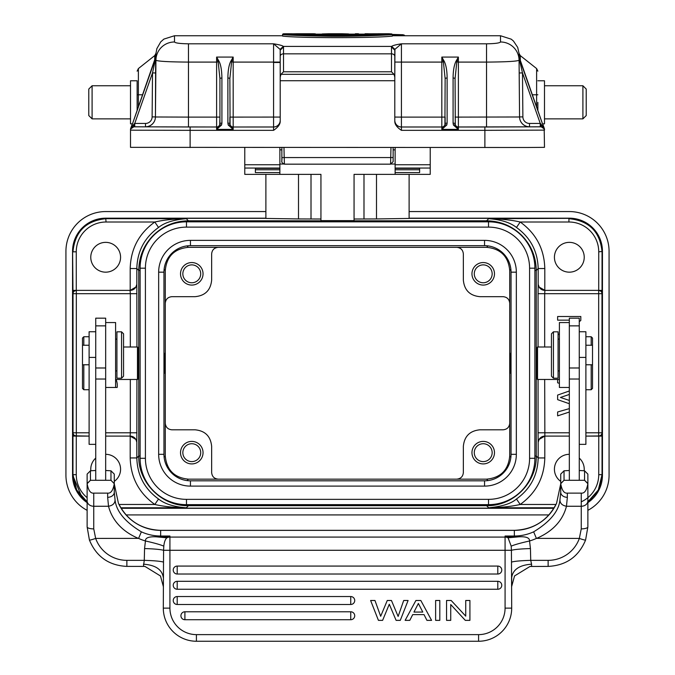 <?xml version="1.0" encoding="UTF-8"?>
<svg xmlns="http://www.w3.org/2000/svg" width="675" height="675" viewBox="0 0 675 675"><rect width="100%" height="100%" fill="white"/><g stroke="black" fill="none" stroke-linecap="round" stroke-linejoin="round"><path stroke-width="1.01" d="M163.51 562.089L163.299 608.133A33.117 33.117 0 0 0 196.417 641.25A33.117 33.117 0 0 1 163.299 608.133L169.923 608.133L169.923 550.285L163.578 550.285L163.806 546.151C160.431 544.683 154.313 542.953 145.446 540.979L144.56 548.556C154.001 548.859 160.346 549.433 163.578 550.285L163.51 562.089C160.431 561.212 154.018 560.63 144.273 560.351L144.56 548.556M163.299 586.119L163.299 586.592L163.299 586.119M105.671 470.483L110.97 470.804L110.962 480.296L90.45 480.296L87.134 483.705L87.126 474.103L87.126 500.875A6.623 5.375 0 0 0 93.749 506.258L108.523 506.258C112.936 505.432 115.104 503.246 115.037 499.694L114.278 492.269A6.623 5.046 0 0 1 107.654 497.315L108.523 506.258C110.801 515.43 117.973 529.816 138.392 538.38L138.594 538.414A52.987 52.785 180 0 0 145.446 540.979C145.209 537.857 148.821 536.473 156.288 536.836L167.602 537.249L166.919 537.806L156.288 536.836M115.037 499.694C116.134 511.11 124.909 521.826 141.353 531.833A46.364 46.187 180 0 0 160.65 536.017L169.923 536.017L169.923 537.089A6.623 6.598 -0 0 0 166.919 537.806C165.282 539.182 164.236 541.958 163.806 546.151M530.44 548.556L530.727 560.351C520.982 560.63 514.569 561.212 511.49 562.089L511.422 550.285L169.923 550.285L169.923 537.089L505.077 537.089L505.077 536.017L508.081 537.806L511.194 546.151L511.422 550.285C514.654 549.433 520.999 548.859 530.44 548.556L529.554 540.979C529.681 537.781 526.07 536.397 518.712 536.836L505.077 536.017L514.35 536.017L514.35 530.364L160.65 530.364L160.65 536.642L169.923 536.017L167.602 537.249M114.278 492.269L114.278 474.103L114.278 492.269L114.278 483.874L118.412 503.229M514.35 530.364L514.35 530.364A46.364 46.187 0 0 0 556.58 503.263L560.722 483.874L556.588 503.229M579.268 470.483L584.567 470.804L584.55 480.296L564.038 480.296L564.03 470.804L560.722 474.103L560.722 492.269L559.963 499.694C558.967 511.009 550.192 521.724 533.647 531.833A46.364 46.187 180 0 1 514.35 536.017L514.35 536.642L507.398 537.249M560.722 483.874L560.722 489.527M548.134 566.376L548.134 566.401C566.173 565.481 578.661 556.698 585.579 540.059L587.874 526.888L585.579 540.059A6.623 0.54 -160.4 0 1 579.344 538.414L581.251 528.888L581.251 493.13L567.346 493.13C564.106 493.518 561.895 490.379 560.731 483.705L560.722 492.269A6.623 5.046 0 0 0 567.346 497.315L566.477 506.258C562.115 505.474 559.938 503.288 559.963 499.694M564.038 480.296L560.731 483.705M581.251 493.13C584.491 493.518 586.702 490.379 587.866 483.705L587.874 500.875L587.874 483.562L584.567 480.263M584.55 480.296L587.866 483.705M564.03 470.804L569.329 470.483M569.329 367.985L579.268 367.985L579.268 480.279L569.329 480.279L569.329 322.557L559.398 322.557L559.398 387.467L569.329 387.467M560.722 474.103L560.722 483.562L564.03 480.263M587.874 483.562L587.874 474.103L587.874 483.562L587.874 474.103L584.567 470.804M587.874 486.169L587.874 521.125M581.251 528.888A6.623 2 0 0 0 587.874 526.888L587.874 500.875A6.623 5.375 180 0 1 581.251 506.258L566.477 506.258C564.292 514.654 558.174 529.107 536.608 538.38L579.344 538.414A33.117 32.991 0 0 1 548.134 560.351L530.727 560.351L531.571 564.19C519.59 565.034 512.966 569.447 511.701 577.437L511.701 586.119M531.073 566.35L529.993 566.46L514.544 575.944L511.701 586.373M518.712 536.836L508.081 537.806A6.623 6.598 0 0 0 505.077 537.089L505.077 608.133L511.701 608.133A33.117 33.117 0 0 1 478.583 641.25A33.117 33.117 0 0 0 511.701 608.133L511.49 562.089M511.194 546.151C514.527 544.691 520.653 542.97 529.554 540.979A52.987 52.785 180 0 0 536.406 538.414L536.608 538.38M350.747 619.726L184.899 619.726A3.974 3.974 0 0 1 180.925 615.752A3.974 3.974 0 0 1 184.899 611.778L350.747 611.778A3.974 3.974 0 0 1 354.721 615.752A3.974 3.974 0 0 1 350.747 619.726L350.747 611.778M177.204 596.54L350.747 596.54A3.974 3.974 0 0 1 354.721 600.514A3.974 3.974 0 0 1 350.747 604.488L177.204 604.488A3.974 3.974 0 0 1 173.23 600.514A3.974 3.974 0 0 1 177.204 596.54L177.204 604.488M177.204 581.302L497.796 581.302A3.974 3.974 0 0 1 501.77 585.276A3.974 3.974 0 0 1 497.796 589.258L177.204 589.258A3.974 3.974 0 0 1 173.23 585.276A3.974 3.974 0 0 1 177.204 581.302L177.204 589.258M177.204 566.072L497.796 566.072A3.974 3.974 0 0 1 501.77 570.046A3.974 3.974 0 0 1 497.796 574.02L177.204 574.02A3.974 3.974 0 0 1 173.23 570.046A3.974 3.974 0 0 1 177.204 566.072L177.204 574.02M505.077 608.133A26.494 26.494 0 0 1 478.583 634.627L478.583 641.25L196.417 641.25A33.117 33.117 0 0 1 163.299 608.133M405.135 620.359L409.801 620.359L412.712 614.613L424.027 614.613L426.929 620.359L431.595 620.359L420.82 600.488L415.91 600.488L405.135 620.359M418.373 603.458L413.952 612.073L422.786 612.073L418.373 603.458M435.628 600.488L435.628 620.359L439.813 620.359L439.813 600.488L435.628 600.488M446.546 600.488L446.546 620.359L450.731 620.359L450.731 604.53L465.294 620.359L469.918 620.359L469.918 600.488L465.733 600.488L465.733 616.132L451.17 600.488L446.546 600.488M378.43 620.359L370.617 600.488L374.962 600.488L380.675 616.267L387.264 600.488L391.449 600.488L398.123 616.435L403.692 600.488L408.097 600.488L400.283 620.359L396.098 620.359L389.289 604.235L382.615 620.359L378.43 620.359M143.927 566.35L145.007 566.46L160.473 575.977L163.299 586.373M138.392 538.38L95.656 538.414A33.117 32.991 0 0 0 126.866 560.351L144.273 560.351L143.429 566.401L126.866 566.376M87.134 483.705C88.307 490.379 90.509 493.518 93.749 493.13L93.749 528.888L95.656 538.414A6.623 0.54 160.4 0 1 89.421 540.059L87.126 526.888L89.421 540.042C96.339 556.698 108.818 565.481 126.866 566.401L126.866 560.351M87.126 500.875L87.126 526.888A6.623 2 0 0 0 93.749 528.888M93.749 493.13L107.654 493.13C110.894 493.518 113.105 490.379 114.269 483.705L110.97 480.263M110.962 480.296L114.269 483.705M90.45 480.296L90.433 470.804L95.732 470.483M105.671 379.029L105.671 480.279L95.732 480.279L95.732 379.029L105.671 379.029L105.671 318.178L95.732 318.178L95.732 379.029M87.126 483.562L90.433 480.263M90.433 470.804L87.126 474.103M114.278 474.103L110.97 470.804M105.671 387.467L115.602 387.467L115.602 322.557L105.671 322.557M95.732 442.319L95.732 438.531M95.732 457.726L95.732 453.381M95.732 331.737L89.108 331.737L89.108 444.344L95.732 444.344M115.602 379.468L137.464 379.468L137.464 347.009L123.55 347.009M138.324 347.937L138.282 378.591M135.877 439.417A6.623 6.623 90 0 0 130.14 436.101L135.877 439.417L136.822 442.159L136.941 379.468M136.941 347.009L136.822 284.327L135.877 287.069L130.199 290.377L124.976 290.377M158.532 227.475C164.422 222.657 173.686 219.729 186.325 218.692C174.344 218.835 163.839 219.94 154.803 222.007L158.532 227.475C144.526 237.583 137.295 251.269 136.822 268.532L138.755 270.464C138.957 256.812 143.817 245.093 153.343 235.305C163.114 225.83 174.808 220.995 188.426 220.801L186.325 218.692L106.068 218.692C85.961 220.657 74.917 231.694 72.959 251.809L76.267 251.809A29.801 29.801 -51.9 0 1 106.068 222.007L105.722 218.346L265.882 218.346M395.128 147.555L395.128 174.369L354.063 174.369L354.063 220.624L320.937 220.624L320.937 174.369L279.872 174.369L279.872 168.379L255.369 168.396L279.872 168.379L279.872 147.555M376.498 174.369L376.498 218.936L354.063 219.021M376.498 218.936L409.118 218.438L409.118 174.369M265.882 174.369L265.882 218.438L298.502 218.936L298.502 174.369M320.937 219.021L298.502 218.936M409.118 211.562L569.329 211.562A39.741 39.741 0 0 1 609.069 251.302L609.069 475.183A39.741 39.741 0 0 1 587.874 510.334M548.935 514.924L126.065 514.924M87.126 510.334A39.741 39.741 0 0 1 65.931 475.183L65.931 251.302A39.741 39.741 0 0 1 105.671 211.562L265.882 211.562M265.882 218.185L105.671 218.185A33.117 33.117 0 0 0 72.554 251.302L72.554 475.183A33.117 33.117 0 0 0 87.126 502.622M121.12 508.3L553.88 508.3M587.874 502.622A33.117 33.117 0 0 0 602.446 475.183L602.446 251.302A33.117 33.117 0 0 0 569.329 218.185L409.118 218.185M75.946 290.368L72.959 290.377L72.613 251.463C74.571 231.348 85.607 220.312 105.722 218.346C85.607 220.312 74.571 231.348 72.613 251.463L72.613 475.023L76.461 490.523L87.126 502.419L82.493 498.623L72.613 475.023L72.959 474.677L76.714 489.991L87.126 501.829M130.199 290.377L130.199 268.532C130.722 248.965 138.923 233.457 154.803 222.007L106.068 222.007M105.671 272.168A14.901 14.901 0 0 0 120.572 257.259A14.901 14.901 0 0 0 105.671 242.359A14.901 14.901 0 0 0 90.771 257.259A14.901 14.901 0 0 0 105.671 272.168M76.182 290.41L72.959 291.651L73.018 432.793L73.018 293.692A3.316 3.316 0 0 1 76.326 290.377L130.14 290.377A6.623 6.623 90 0 0 135.877 287.069M136.941 293.692L130.317 293.692L130.081 290.377M76.326 290.377L76.326 436.101A3.316 3.316 0 0 1 73.988 435.13A3.316 3.316 135 0 1 73.018 432.793L89.108 432.793M105.671 432.793L130.317 432.793L130.14 436.101L105.671 436.101L130.081 436.101M75.009 435.831L89.108 436.101L76.326 436.101A3.316 3.316 0 0 1 73.988 435.13M130.199 436.101L130.199 457.945C130.722 477.52 138.923 493.028 154.803 504.478L158.532 499.002C144.526 488.903 137.295 475.217 136.822 457.945L138.755 456.013L138.755 270.464L140.113 270.464M114.278 481.385A14.901 14.901 0 0 0 105.671 454.317L105.671 454.317M95.732 458.114A14.901 14.901 0 0 0 90.838 470.652M119.002 504.478L154.803 504.478C163.848 506.545 174.352 507.642 186.325 507.786C173.99 506.866 164.725 503.938 158.532 499.002M120.808 507.786L186.325 507.786L188.426 505.685C161.882 506.368 138.071 482.557 138.755 456.013L140.113 456.013M488.523 227.121A41.065 41.065 0 0 1 529.588 268.194L529.588 458.291A41.065 41.065 0 0 1 488.523 499.357L186.477 499.357A41.065 41.065 0 0 1 145.412 458.291L145.412 268.194L140.113 268.194A46.364 46.364 0 0 1 186.477 221.822L488.523 221.822A46.364 46.364 0 0 1 534.887 268.194L534.887 458.291A46.364 46.364 0 0 1 488.523 504.655L186.477 504.655A46.364 46.364 0 0 1 140.113 458.291L140.113 268.194A46.364 46.364 0 0 1 186.477 221.822L186.477 227.121L488.523 227.121L488.523 221.822M158.659 454.317L163.957 454.317A26.494 26.494 0 0 0 190.451 480.811L484.549 480.811A26.494 26.494 0 0 0 511.042 454.317L511.042 272.168A26.494 26.494 0 0 0 484.549 245.666L190.451 245.666A26.494 26.494 0 0 0 163.957 272.168L163.957 454.317A26.494 26.494 0 0 0 190.451 480.811L190.451 486.11L484.549 486.11A31.793 31.793 0 0 0 516.341 454.317L516.341 272.16A31.793 31.793 0 0 0 484.549 240.368L190.451 240.368A31.793 31.793 0 0 0 158.659 272.168L158.659 454.317A31.793 31.793 0 0 0 190.451 486.11M510.072 373.013L510.165 373.174C510.84 373.756 510.84 352.814 510.165 353.303L510.072 353.472M510.266 353.472L509.718 353.506L509.718 270.456L510.882 269.3M510.882 457.178L509.718 456.022L509.718 353.506M509.718 456.022C508.351 470.078 500.639 477.79 486.582 479.157L456.722 479.157C460.747 478.769 462.957 476.567 463.354 472.542L463.354 446.335C464.333 436.303 469.842 430.793 479.883 429.806L503.094 429.806C507.119 429.418 509.321 427.216 509.718 423.191M471.96 452.663A11.264 11.264 0 0 1 483.224 441.399A11.264 11.264 0 0 0 471.96 452.663A11.264 11.264 0 0 0 483.224 463.919A11.264 11.264 0 0 0 494.48 452.663A11.264 11.264 0 0 0 483.224 441.399A11.264 11.264 0 0 1 494.48 452.663L494.48 452.663M218.27 479.157C214.245 478.769 212.043 476.558 211.646 472.534L211.646 446.335C210.668 436.303 205.158 430.793 195.117 429.806L171.897 429.806C167.881 429.418 165.67 427.207 165.282 423.183L165.282 456.03C166.657 470.07 174.369 477.782 188.409 479.157L456.722 479.157M191.776 441.399A11.264 11.264 0 0 0 180.52 452.663A11.264 11.264 0 0 0 191.776 463.919A11.264 11.264 0 0 0 203.04 452.663A11.264 11.264 0 0 0 191.776 441.399M165.282 423.183L165.282 270.456C166.649 256.407 174.361 248.695 188.418 247.328L187 245.894M188.418 247.328L218.278 247.328C214.253 247.717 212.043 249.919 211.646 253.943L211.646 280.142C210.668 290.183 205.158 295.692 195.117 296.671L171.906 296.671C167.881 297.059 165.67 299.27 165.282 303.294M191.776 285.078A11.264 11.264 0 0 1 180.52 273.822A11.264 11.264 0 0 1 191.776 262.558A11.264 11.264 0 0 0 180.52 273.822A11.264 11.264 0 0 0 191.776 285.078A11.264 11.264 0 0 0 203.04 273.822A11.264 11.264 0 0 0 191.776 262.558A11.264 11.264 0 0 1 203.04 273.822M164.928 353.472L164.835 353.303C164.168 352.654 164.152 373.621 164.835 373.174L164.928 373.013M165.282 372.971L164.734 373.013M218.278 247.328L486.582 247.328C500.639 248.695 508.351 256.407 509.718 270.456M509.718 303.294C509.33 299.278 507.119 297.067 503.103 296.671L479.883 296.671C469.842 295.692 464.333 290.183 463.354 280.142L463.354 253.943C462.957 249.927 460.755 247.717 456.73 247.328M483.224 262.558A11.264 11.264 0 0 0 471.96 273.822A11.264 11.264 0 0 0 483.224 285.078A11.264 11.264 0 0 0 494.48 273.822A11.264 11.264 0 0 0 483.224 262.558A11.264 11.264 0 0 1 494.48 273.822L494.48 273.822M419.631 168.396L395.128 168.379L419.631 168.379L419.631 169.771L395.128 169.771M395.128 174.369L430.228 174.369L430.228 147.555M279.872 164.033L283.601 164.033M391.399 164.033L395.128 164.033M244.772 147.555L244.772 174.369L279.872 174.369M279.872 172.581L255.369 172.581L255.369 168.396L255.369 169.771L279.872 169.771M284.42 164.017L284.209 157.562L281.863 157.553L281.863 147.555L281.863 161.519M288.141 34.476L288.579 33.936L283.213 33.834L282.58 34.366L282.58 35.741L174.504 35.741L174.504 41.977C175.323 43.057 179.98 43.672 188.468 43.816L188.468 117.104L216.616 117.104L216.616 62.092L188.468 62.092C168.666 61.948 157.815 61.332 155.933 60.235A18.546 18.411 0.5 0 1 174.496 41.985M486.532 43.816C494.935 43.681 499.601 43.073 500.513 41.985A18.546 18.411 -0.5 0 1 519.067 60.235C517.143 61.332 506.292 61.948 486.532 62.092L486.532 43.816L401.423 43.816C395.845 44.685 392.588 45.546 391.66 46.406L283.34 46.406L280.083 49.342L280.201 50.178L283.517 46.963L283.34 46.406C282.479 45.571 279.222 44.702 273.577 43.816L188.468 43.816M500.496 41.993L500.496 35.741L392.42 35.741M282.58 34.644L282.58 36.096C298.426 38.163 376.515 38.146 392.42 36.096L392.42 34.644L391.601 34.13C373.073 36.146 301.927 36.146 283.399 34.13L282.58 34.644C291.946 35.378 308.163 35.918 331.248 36.264C356.003 36.492 381.839 35.353 392.42 34.644M395.128 149.867L393.137 149.867L393.137 153.157M393.137 161.519L393.137 147.555M390.977 147.555L390.58 164.017M544.489 129.473A3.316 3.316 180 0 0 544.168 128.039L544.489 147.344L527.032 147.496L130.511 147.344L130.511 130.123A3.316 3.316 0 0 1 133.819 126.816L216.616 127.01L216.616 117.104L219.932 117.087L219.712 124.875L221.569 125.035L221.915 123.145A1.991 0.548 0 0 0 219.932 123.702L219.932 123.694A3.316 3.316 0 0 1 216.616 126.984L188.468 126.984L188.468 117.104L155.436 116.986L155.663 58.134M190.122 127.01L190.122 130.334L273.577 130.334C278.227 127.153 280.429 124.031 280.201 120.968L280.201 80.73L394.799 80.73L394.799 120.968C394.63 124.2 396.841 127.322 401.423 130.334L484.878 130.334L484.878 127.01L458.384 127.01L458.384 129.406L455.288 124.875L455.068 78.595L456.798 62.092L458.384 57.071L455.853 61.552C454.047 65.467 453.127 70.968 453.085 78.047A1.991 0.548 180 0 1 455.068 78.595L455.068 78.595M445.137 78.595A1.991 0.548 180 0 1 447.12 78.047C447.078 70.959 446.158 65.467 444.352 61.552L441.821 57.071L443.407 62.092L445.137 78.595L444.918 124.875L446.774 125.035L447.12 123.145A1.991 0.548 180 0 0 445.137 123.702A3.316 3.316 0 0 1 441.821 126.984L401.423 126.984A6.623 6.623 -0 0 1 394.799 120.361M445.137 123.677L445.137 117.087L445.137 123.677A3.316 3.316 0 0 1 441.821 126.984L441.821 117.104L445.137 117.087M519.033 56.118L519.185 72.968L522.492 72.925L519.05 57.94L519.564 116.986A9.939 9.939 180 0 0 529.504 126.832L458.384 126.984A3.316 3.316 0 0 1 455.068 123.677L455.068 123.677A1.991 0.548 0 0 0 453.085 123.145L453.085 78.047M519.008 56.641L544.303 128.942L541.181 126.773L540.667 123.626L540.253 123.449L540.253 126.773L541.181 126.816A3.316 3.316 0 0 1 544.489 130.123L484.878 130.334L484.878 147.555M520.273 56.641L520.315 60.691L520.273 56.641M537.865 110.633L537.865 102.389M542.506 123.837L544.489 123.837L544.489 80.781L537.865 80.781M582.905 85.75L586.221 89.066L586.221 115.56L582.905 118.867L582.905 85.75L544.489 85.75M543.367 126.284L543.814 127.55M544.303 128.436L542.692 123.837M446.774 125.035L441.821 129.406L458.384 129.406L453.431 125.035L455.288 124.875A3.316 3.316 180 0 0 458.384 127.01L458.384 117.104L519.564 116.986L519.185 72.968M453.431 125.035L453.085 123.145M486.532 126.984L486.532 62.092L458.384 62.092L458.384 57.071L441.821 57.071L441.821 62.092L401.423 62.092L401.423 117.104L441.821 117.104L441.821 62.092L444.352 61.552M394.799 120.386L394.799 120.968L394.799 120.386A6.623 6.623 180 0 0 401.423 127.01L441.821 127.01L441.821 129.406L444.918 124.875A3.316 3.316 180 0 1 441.821 127.01L441.821 126.984M455.853 61.552L458.384 62.092L458.384 117.104L455.068 117.087M540.667 123.626L544.303 128.967L519.497 58.911M519.337 58.134L544.303 128.95M394.799 80.73L394.917 49.342L401.423 43.816L401.423 62.092L394.799 62.058L394.799 80.654M394.799 50.178L394.799 62.058L394.799 50.178L391.483 46.963L391.66 46.406L394.917 49.342M280.201 80.73L280.201 77.102L280.977 74.326L283.517 71.786L391.483 71.786L394.023 74.326L394.799 77.102M280.083 49.342L273.577 43.816L273.577 62.092L233.179 62.092L233.179 117.104L280.201 117.07M273.577 130.334L273.577 126.984A6.623 6.623 -0 0 0 280.201 120.361A6.623 6.623 -0 0 1 273.577 126.984L273.577 62.092L280.201 62.058L280.201 80.654L280.201 50.178L280.201 77.102M280.201 120.968L280.201 120.386A6.623 6.623 180 0 1 273.577 127.01L233.179 127.01L233.179 129.406L230.082 124.875L229.863 78.595L231.593 62.092L233.179 57.071L230.648 61.552C228.867 65.256 227.948 70.757 227.88 78.047A1.991 0.548 180 0 1 229.863 78.595M131.186 127.55L131.625 126.293M190.122 147.555L190.122 130.334L135.051 130.207L130.511 130.123L130.511 129.473A3.316 3.316 180 0 1 130.832 128.039A3.316 3.316 180 0 0 130.511 129.473L130.832 128.039M133.819 126.816L130.697 128.967L134.333 123.626L133.819 126.773L134.747 126.773L134.747 123.449L134.333 123.626M137.135 80.781L137.135 110.633L137.135 80.781L130.511 80.781L130.511 123.837L132.494 123.837M92.095 118.867L88.779 115.56L88.779 89.066L92.095 85.75L92.095 118.867L130.511 118.867M155.959 56.784L156.009 53.198M155.967 56.118L130.697 128.95L155.782 57.577M154.685 60.699L154.769 55.569L154.693 60.691M155.993 56.641L152.508 72.925L152.12 116.885A6.623 6.623 0 0 1 145.496 123.449L134.747 123.449L152.508 72.925L155.815 72.968L155.95 57.94L155.503 58.911M229.863 117.087L233.179 117.104L233.179 126.984A3.316 3.316 0 0 1 229.863 123.677L229.863 117.087L229.863 123.677A1.991 0.548 0 0 0 227.88 123.145L227.88 78.047M221.569 125.035L216.616 129.406L233.179 129.406L228.226 125.035L230.082 124.875A3.316 3.316 180 0 0 233.179 127.01L273.577 126.984M228.226 125.035L227.88 123.145M219.932 78.595A1.991 0.548 180 0 1 221.915 78.047C221.78 70.428 220.86 64.935 219.147 61.552L216.616 57.071L218.202 62.092L219.932 78.595L219.932 123.702A3.316 3.316 0 0 1 216.616 126.984M216.616 129.406L219.712 124.875A3.316 3.316 180 0 1 216.616 127.01L216.616 129.406M230.648 61.552L233.179 62.092L233.179 57.071L216.616 57.071L216.616 62.092L219.147 61.552M419.631 168.379L419.631 172.581L395.128 172.581M404.637 35.741L392.42 34.957M404.106 34.982L392.352 34.425L402.967 34.729L404.637 35.505M315.925 34.366L313.175 33.75L304.433 33.75L307.665 33.86L307.589 34.358M304.813 34.476L305.235 33.936L301.236 33.75L304.433 33.75M290.917 34.358L290.841 33.86L290.917 34.358L290.841 33.86L297.27 33.75L293.271 33.936L293.692 34.476M285.913 33.758L292.115 33.792M285.348 33.75L283.163 33.834M301.236 33.75L297.27 33.75M301.134 33.75L299.253 33.792L299.253 34.307L299.253 33.801L297.287 33.75M313.681 33.758L309.926 33.936L310.365 34.476M321.486 34.476L322.237 33.936L328.725 33.75L322.194 33.944M322.237 33.936L325.274 33.936L325.654 34.476M328.43 34.341L328.05 33.809L325.274 33.936M345.102 34.476L345.482 33.936L342.698 33.809L342.326 34.341M345.482 33.936L348.519 33.936L349.27 34.484M348.562 33.944L341.955 33.75L348.519 33.936M331.459 33.75L339.263 33.75M354.831 34.282L355.362 33.75L354.831 34.476M355.362 33.936L358.467 33.936L358.999 34.484M368.204 33.809L392.344 34.366M388.176 34.391L388.707 33.893L388.176 34.391M368.432 33.809L388.707 33.75L388.176 34.282M364.559 34.282L365.082 33.75L364.559 34.476M365.082 33.936L368.196 33.936L368.727 34.476M386.387 33.936L386.092 34.476M299.27 34.417L341.246 35.218L375.73 34.417L299.27 34.417M359.48 34.965L315.512 34.965M200.72 452.663A8.944 8.944 0 0 0 191.776 443.72A8.944 8.944 0 0 0 182.841 452.663A8.944 8.944 0 0 0 191.776 461.607A8.944 8.944 0 0 0 200.72 452.663M569.329 454.317A14.901 14.901 0 0 0 560.722 481.385M584.162 470.652A14.901 14.901 0 0 0 579.268 458.114M555.998 504.478L520.197 504.478C511.161 506.537 500.656 507.642 488.675 507.786C501.972 506.537 511.237 503.609 516.468 499.002L520.197 504.478C536.077 493.028 544.278 477.52 544.801 457.945L544.801 436.101L539.123 439.417L538.178 442.159L538.059 432.793L569.329 432.793M544.683 379.468L544.86 436.101L569.329 436.101L544.86 436.101A6.623 6.623 -90 0 0 539.123 439.417M601.83 433.797L601.982 432.793A3.316 3.316 0 0 1 598.674 436.101L585.892 436.101L599.67 435.949M601.982 432.793L601.982 293.692L544.683 293.692L544.919 290.377L539.123 287.069A6.623 6.623 -90 0 0 544.86 290.377L598.674 290.377A3.316 3.316 0 0 1 601.982 293.692L601.982 432.793A3.316 3.316 0 0 1 598.674 436.101L598.674 432.793L601.982 432.793L602.041 436.101L598.835 436.101M544.919 290.377L558.242 290.377M544.801 290.377L544.801 268.532C544.278 248.965 536.077 233.457 520.197 222.007C511.152 219.94 500.648 218.835 488.675 218.692C501.01 219.62 510.275 222.547 516.468 227.475L520.197 222.007L568.932 222.007A29.801 29.801 38 0 1 598.733 251.809L598.717 290.292M569.329 242.359A14.901 14.901 0 0 0 554.428 257.259A14.901 14.901 0 0 0 569.329 272.168A14.901 14.901 0 0 0 584.229 257.259A14.901 14.901 0 0 0 569.329 242.359M539.123 287.069L538.178 284.327L538.178 268.532C537.705 251.269 530.474 237.583 516.468 227.475M544.683 347.009L544.683 293.692L538.059 293.692L538.178 284.327M536.718 378.591L536.692 347.853L537.536 347.009L537.536 379.468L536.701 378.641M544.801 457.945L538.178 457.945C537.705 475.208 530.474 488.894 516.468 499.002M554.192 507.786L488.675 507.786L486.574 505.685C513.118 506.368 536.929 482.557 536.245 456.013L536.245 270.464L538.178 268.532L544.801 268.532M130.317 347.009L130.317 293.692L73.018 293.692L73.043 293.271M73.052 293.212L73.237 292.503M87.126 497.678A29.801 29.801 -141.9 0 1 76.267 474.677L76.283 436.101L72.959 434.827L73.018 432.793L73.221 433.932M72.959 434.827L72.959 436.101L75.862 436.075M409.118 218.346L569.278 218.346C589.393 220.312 600.429 231.348 602.387 251.463L602.387 475.023L598.539 490.523L587.874 502.419L598.539 490.523L602.041 474.677L598.286 489.991L587.874 501.829M598.978 436.101L602.041 434.835M600.581 435.502L601.341 434.751M598.717 290.377L602.041 291.651L601.982 293.692L601.788 292.553M599.991 290.655L598.759 290.385M599.13 290.402L602.041 290.377L602.041 291.651M602.041 290.377L602.041 251.809C600.083 231.694 589.039 220.657 568.932 218.692L568.932 222.007M598.733 251.809L602.387 251.463C600.244 231.162 589.208 220.126 569.278 218.346L488.675 218.692L486.574 220.801C500.226 220.995 511.945 225.855 521.733 235.381C531.208 245.152 536.043 256.854 536.245 270.464L534.887 270.464M579.268 367.985L579.268 318.178L569.329 318.178L569.329 322.557M558.073 378.194L558.073 331.83L553.433 331.83L553.433 378.194L558.073 378.194M553.433 331.83L551.45 333.813L551.45 376.203L553.433 378.194M579.268 444.344L585.892 444.344L585.892 331.737L579.268 331.737M591.19 364.778L591.19 389.737L592.515 388.412L592.515 338.074L591.19 336.749L585.892 336.749M591.19 345.237L591.19 336.749M569.329 408.62L557.634 411.978L557.634 415.868L569.329 412.028M569.329 390.977L557.634 395.069L557.634 399.651L569.329 403.726M557.634 379.468L557.634 382.801L559.398 383.332M569.329 400.444L560.436 397.457L569.329 394.445M115.602 387.442L117.188 387.442A16.563 16.563 0 0 0 116.092 379.468M559.398 333.762L558.073 334.859M579.268 321.697L580.821 320.406L580.821 316.516L557.634 316.516L557.634 320.152L569.329 320.152M492.159 273.822A8.944 8.944 0 0 0 483.224 264.878A8.944 8.944 0 0 0 474.28 273.822A8.944 8.944 0 0 0 483.224 282.766A8.944 8.944 0 0 0 492.159 273.822M483.224 285.078A11.264 11.264 0 0 1 471.96 273.822M191.776 264.878A8.944 8.944 0 0 0 182.841 273.822A8.944 8.944 0 0 0 191.776 282.766A8.944 8.944 0 0 0 200.72 273.822A8.944 8.944 0 0 0 191.776 264.878M483.224 443.72A8.944 8.944 0 0 0 474.28 452.663A8.944 8.944 0 0 0 483.224 461.607A8.944 8.944 0 0 0 492.159 452.663A8.944 8.944 0 0 0 483.224 443.72M83.81 345.237L83.81 336.749L82.485 338.074L82.485 388.412L83.81 389.737L89.108 389.737M83.81 364.778L83.81 389.737M116.927 331.83L116.927 378.194L121.568 378.194L121.568 331.83L116.927 331.83M121.568 378.194L123.55 376.203L123.55 333.813L121.568 331.83M141.353 531.833L138.594 538.414M160.65 530.364A46.364 46.187 0 0 1 118.42 503.263C127.17 520.492 141.252 529.521 160.65 530.339L514.35 530.339C533.756 529.521 547.83 520.492 556.58 503.246M567.346 493.13L567.346 497.315M531.571 564.19L531.571 566.376M536.406 538.414L533.647 531.833M529.993 566.46L548.134 566.401L548.134 560.351M169.923 608.133A26.494 26.494 0 0 0 196.417 634.627L478.583 634.627M478.583 641.25A33.117 33.117 0 0 0 511.701 608.133M196.417 634.627L196.417 641.25M184.899 611.778L184.899 619.726M350.747 604.488L350.747 596.54M497.796 589.258L497.796 581.302M497.796 574.02L497.796 566.072M143.429 566.376L145.007 566.46M163.299 577.437C162.034 569.447 155.41 565.034 143.429 564.19M107.654 497.315L107.654 493.13M105.671 367.985L95.732 367.985M89.108 357.404L95.732 357.404M136.822 442.159L136.822 457.945L130.199 457.945M130.199 268.532L136.822 268.532L136.822 284.327M188.426 221.822L188.426 220.801L486.574 220.801L486.574 221.822M311.006 174.369L311.006 219.021M76.275 290.385L76.267 251.8M136.941 432.793L130.317 432.793L130.317 379.468M188.426 504.655L188.426 505.685L486.574 505.685L486.574 504.655M145.412 268.194A41.065 41.065 0 0 1 186.477 227.121M534.887 268.194L529.588 268.194M529.588 458.291L534.887 458.291M488.523 504.655L488.523 499.357M186.477 499.357L186.477 504.655M140.113 458.291L145.412 458.291M484.549 486.11L484.549 480.811M511.042 454.317L516.341 454.317M516.341 272.168L511.042 272.168A26.494 26.494 0 0 0 484.549 245.666L484.549 240.368M190.451 240.368L190.451 245.666A26.494 26.494 0 0 0 163.957 272.168L158.659 272.168M486.582 479.157L488 480.583M187 480.583L188.409 479.157M165.282 456.03L164.118 457.178M164.118 269.3L165.282 270.456M488 245.894L486.582 247.328M279.872 168.041L244.772 168.041M281.863 157.553C282.454 161.747 280.125 161.857 284.394 164.168L390.606 164.168L393.137 161.637L393.137 157.553L284.209 157.562L283.973 147.555M394.799 117.07L401.423 117.104L401.423 130.334M536.617 107.072L536.617 94.787L532.297 94.795M537.865 94.778L536.617 94.787L536.617 68.572L520.273 55.603M520.273 56.708L519.024 54.219L519.041 56.801M484.878 127.01L541.181 126.816A3.316 3.316 0 0 1 544.489 130.123M540.253 126.773L529.504 126.832M447.12 78.047L447.12 123.145M522.88 116.885L522.492 72.925L540.253 123.449L529.504 123.449L529.504 126.773A9.939 9.939 0 0 1 519.564 116.927L522.88 116.885A6.623 6.623 0 0 0 529.504 123.449M394.023 74.326L280.977 74.326M394.799 56.354A3.316 2.531 180 0 0 391.483 53.831L283.517 53.831L283.517 71.786M391.483 71.786L391.483 46.963M283.517 46.963L283.517 53.831A3.316 2.531 180 0 0 280.201 56.354L280.201 62.058M130.697 128.436L132.317 123.837L130.697 128.427M156.018 53.004L154.727 56.708M155.815 72.968L155.436 116.986A9.939 9.939 180 0 1 145.496 126.832L188.468 126.984M221.915 78.047L221.915 123.145M145.496 126.832L134.747 126.773M142.703 94.795L138.383 94.787L138.383 107.072M154.761 55.569L138.383 68.572L138.383 94.787L137.135 94.778M152.12 116.885L155.436 116.927A9.939 9.939 0 0 1 145.496 126.773L145.496 123.449M219.932 123.677L219.932 117.087M280.201 62.48L273.577 62.48M430.228 168.041L395.128 168.041M395.128 164.751L430.228 164.751M288.579 33.936L293.271 33.936M305.235 33.936L309.926 33.936M328.05 33.809L342.698 33.809M358.467 33.936L358.999 34.282M368.196 33.936L368.727 34.282M391.812 33.936L388.707 33.75M391.601 34.13L283.399 34.13M244.772 164.751L279.872 164.751M363.994 219.021L363.994 174.369M602.041 436.101L602.041 474.677L598.733 474.677A29.801 29.801 128 0 1 581.251 501.812M598.733 474.677L598.75 436.101M534.887 456.013L536.245 456.013L538.178 457.945L538.178 442.159M585.892 432.793L598.674 432.793L598.674 290.377M538.059 432.793L538.059 379.468M538.059 347.009L538.059 293.692M121.019 508.14L553.981 508.14M72.959 290.377L72.959 291.651M76.267 474.677L72.959 474.677L72.959 436.101M579.268 379.029L569.329 379.029M579.268 357.404L585.892 357.404M564.047 470.779L563.06 471.766M587.874 483.578L587.874 505.988M584.55 470.779L585.554 471.783M511.701 586.17L511.701 577.437M114.278 483.874L118.42 503.246M90.45 470.779L89.446 471.783M110.953 470.779L111.94 471.766M95.732 325.865L105.671 325.865M138.299 378.641L137.464 379.468M510.266 373.013L509.718 373.013M164.734 353.472L165.282 353.472M281.863 149.867L279.872 149.867M518.982 53.131L517.7 47.402L513.464 41.048L511.245 39.184L500.496 35.741M582.905 118.867L544.489 118.867M520.231 55.569L518.991 53.232M519.008 56.599L519.05 57.94M536.617 68.572L537.865 71.162M92.095 85.75L130.511 85.75M174.504 35.741L163.882 39.091L160.743 41.875L156.87 48.608L156.018 53.148M154.769 55.569L156.009 53.232L155.976 54.152M155.95 57.94L155.993 56.599M138.383 68.572L137.135 71.162M308.973 33.775L307.657 33.86M288.427 33.75L290.849 33.86M315.343 33.834L313.175 33.75M328.7 33.75L331.374 33.75M339.382 33.75L342.056 33.75M355.362 33.75L358.467 33.75M388.69 33.893L378.354 33.75M365.082 33.75L368.196 33.75M329.442 35.193L316.659 34.99M307.699 34.737L299.32 34.417M343.389 35.21L357.235 35.016M367.546 34.729L375.68 34.417M559.398 379.468L537.536 379.468M551.45 347.009L537.536 347.009M579.268 325.865L569.329 325.865M559.398 370.904L558.073 370.904M559.398 339.112L558.073 339.112M592.515 364.778L585.892 364.778M592.515 345.237L585.892 345.237M591.19 389.737L585.892 389.737M138.307 347.861L137.464 347.009M82.485 345.237L89.108 345.237M82.485 364.778L89.108 364.778M83.81 336.749L89.108 336.749M115.602 339.112L116.927 339.112M115.602 370.904L116.927 370.904"/></g></svg>
